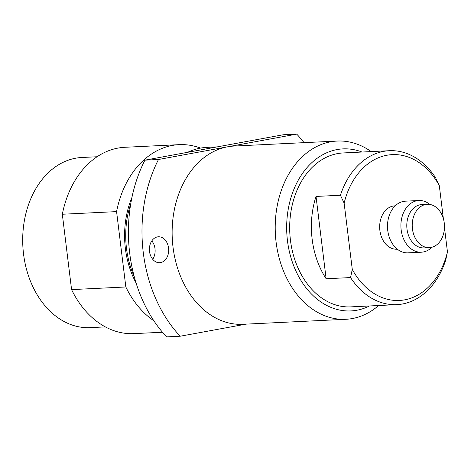 <?xml version="1.0" encoding="UTF-8"?>
<svg xmlns="http://www.w3.org/2000/svg" width="471" height="471" viewBox="0 0 471 471"><rect width="100%" height="100%" fill="white"/><g stroke="black" fill="none" stroke-linecap="round" stroke-linejoin="round"><path stroke-width="0.71" d="M151.815 240.881A12.976 9.638 -92.8 0 1 155 248.659A12.976 9.638 -92.8 0 1 152.71 259.28M168.559 248.005A12.976 9.638 -92.8 0 1 159.669 262.712A12.976 9.638 -92.8 0 1 149.525 251.496A12.976 9.638 -92.8 0 1 158.415 236.789A12.976 9.638 -92.8 0 1 168.559 248.005M395.216 205.851L394.745 205.868A21.695 16.114 87.2 0 0 393.155 206.057A21.695 16.114 87.2 0 0 379.773 229.395A21.695 16.114 87.2 0 0 396.847 249.218L397.318 249.194M429.852 204.443A25.876 19.217 87.2 0 0 418.872 200.516L405.472 201.17A25.876 19.217 87.2 0 0 403.582 201.388A25.876 19.217 87.2 0 0 387.615 229.224A25.876 19.217 87.2 0 0 407.98 252.856L421.38 252.209A25.876 19.217 87.2 0 0 423.276 251.991A25.876 19.217 87.2 0 0 431.925 247.24M418.872 200.516A25.876 19.217 87.2 0 0 416.982 200.74A25.876 19.217 87.2 0 0 401.021 228.576A25.876 19.217 87.2 0 0 421.38 252.209M427.297 204.29L421.869 204.555A21.695 16.114 87.2 0 0 420.285 204.738A21.695 16.114 87.2 0 0 406.897 228.082A21.695 16.114 87.2 0 0 423.971 247.899L429.399 247.64A21.695 16.114 87.2 0 0 430.983 247.452A21.695 16.114 87.2 0 0 444.371 224.114A21.695 16.114 87.2 0 0 427.297 204.29A21.695 16.114 87.2 0 0 425.707 204.479A21.695 16.114 87.2 0 0 412.325 227.817A21.695 16.114 87.2 0 0 429.399 247.64M389.352 150.708L343.235 152.945A77.056 57.227 87.2 0 0 337.595 153.593A77.056 57.227 87.2 0 0 290.059 236.489A77.056 57.227 87.2 0 0 350.695 306.88L396.812 304.643A77.056 57.227 -92.8 0 1 350.548 277.572L326.132 278.755A77.056 57.227 -92.8 0 1 316.023 196.436L340.439 195.253A77.056 57.227 -92.8 0 1 383.712 151.362A77.056 57.227 -92.8 0 1 389.352 150.708A77.056 57.227 -92.8 0 1 435.616 177.779L439.313 185.686A73.005 54.218 87.2 0 0 386.915 155.247A73.005 54.218 87.2 0 0 344.136 203.16L340.439 195.253M350.548 277.572L352.273 269.4A73.005 54.218 87.2 0 0 404.671 299.844A73.005 54.218 87.2 0 0 447.45 251.926L445.725 260.098A77.056 57.227 -92.8 0 1 402.452 303.989A77.056 57.227 -92.8 0 1 396.812 304.643M105.316 326.898L90.138 327.633A85.169 63.255 -92.8 0 1 23.55 254.028A85.169 63.255 -92.8 0 1 81.883 157.491L97.067 156.755M362.022 152.033A81.112 60.241 87.2 0 0 287.481 240.834A81.112 60.241 87.2 0 0 369.488 305.967M378.637 305.526A89.225 66.264 -92.8 0 1 345.861 319.291A89.225 66.264 -92.8 0 1 276.106 242.188A89.225 66.264 -92.8 0 1 337.218 141.053A89.225 66.264 -92.8 0 1 371.177 151.591M345.861 319.291L242.777 324.289A89.225 66.264 -92.8 0 1 173.022 247.187A89.225 66.264 -92.8 0 1 227.605 146.805A89.225 66.264 -92.8 0 1 234.134 146.051L337.218 141.053M180.193 336.223A129.784 96.384 -92.8 0 1 143.278 252.644A129.784 96.384 -92.8 0 1 158.492 159.492L144.927 160.152A129.784 96.384 -92.8 0 0 129.713 253.304A129.784 96.384 -92.8 0 0 166.628 336.883L180.193 336.223L246.062 324.13M187.588 152.321A89.225 66.264 -92.8 0 1 207.01 147.364L217.29 146.87M304.048 142.66A129.784 96.384 -92.8 0 0 296.724 134.117L283.159 134.777L144.927 160.152M296.724 134.117L158.492 159.492M130.75 203.796A78.681 58.433 87.2 0 0 134.288 276.818M131.957 197.39A79.481 59.028 87.2 0 0 136.107 283.077M162.477 332.243L133.929 333.627A93.282 69.278 -92.8 0 1 71.58 289.606L125.834 286.974L116.578 211.614L62.325 214.246A93.282 69.278 -92.8 0 1 124.897 147.288L179.151 144.656A93.282 69.278 87.2 0 0 116.578 211.614M71.58 289.606L62.325 214.246M125.834 286.974A93.282 69.278 87.2 0 0 153.887 320.816M200.564 148.106A93.282 69.278 87.2 0 0 179.151 144.656M344.136 203.16L352.273 269.4M326.132 278.755L316.023 196.436M447.45 251.926L444.459 227.575M443.364 218.638L439.313 185.686"/></g></svg>
